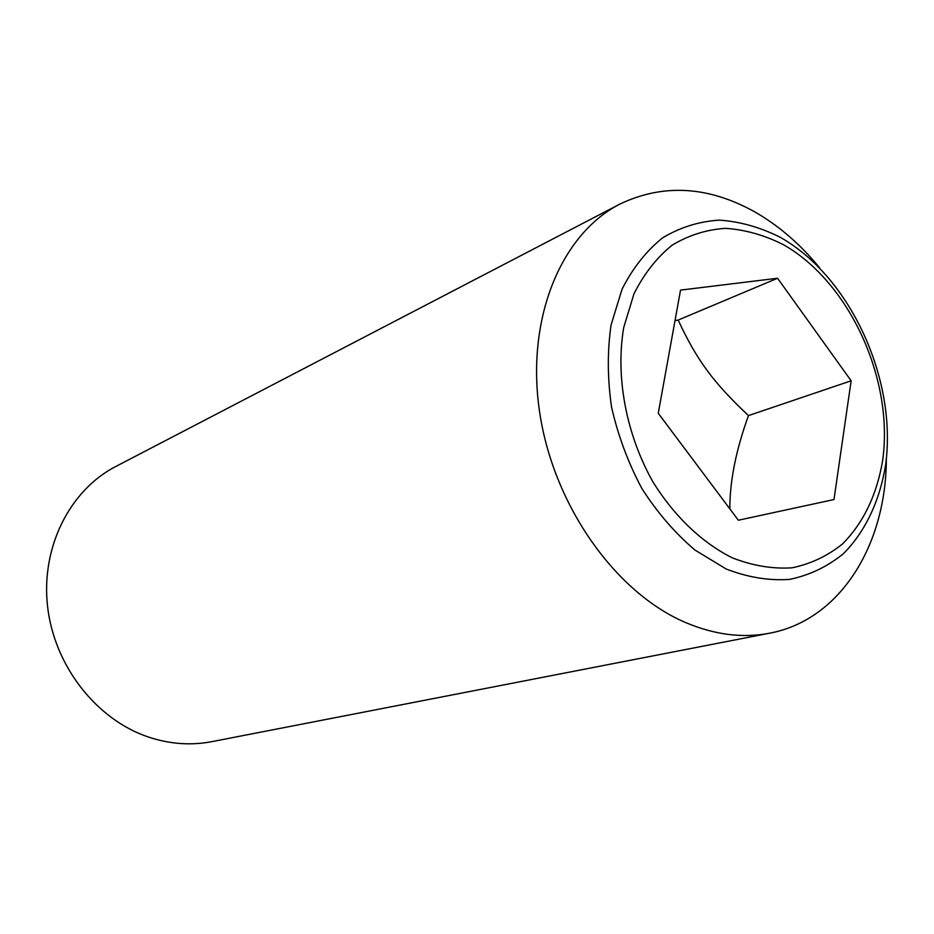 <?xml version="1.0" encoding="UTF-8"?>
<svg xmlns="http://www.w3.org/2000/svg" width="934" height="934" viewBox="0 0 934 934"><rect width="100%" height="100%" fill="white"/><g stroke="black" fill="none" stroke-linecap="round" stroke-linejoin="round"><path stroke-width="1.4" d="M886.343 458.863C886.191 545.094 840.168 620.001 769.651 633.194L211.878 741.643C190.851 745.671 169.626 744.106 148.191 736.961C96.26 719.437 54.23 665.755 47.576 606.505C40.816 547.242 69.793 490.21 115.781 466.486L619.802 204.126C663.28 183.391 708.357 186.029 755.022 212.03C778.968 225.794 800.508 244.416 819.655 267.906M769.651 633.194C742.74 638.377 714.779 634.851 685.743 622.616C615.331 592.728 553.383 505.282 539.63 412.127C525.679 318.914 560.925 234.236 619.802 204.126M726.302 569.063L694.978 550.056C675.037 533.139 657.338 512.626 641.88 488.517C628.197 462.867 618.098 435.793 611.595 407.294C607.415 378.702 607.252 351.231 611.093 324.88L622.079 289.143C632.785 268.046 646.305 250.942 662.673 237.808C680.244 227.277 699.157 221.381 719.402 220.132C739.938 221.533 760.253 227.266 780.322 237.341C850.407 276.896 897.341 379.473 885.607 464.957C879.781 500.869 865.258 531.808 843.297 553.792C827.431 566.681 809.556 575.216 789.685 579.395C769.032 580.843 747.912 577.387 726.302 569.063M732.256 557.82C702.029 542.712 674.185 516.198 652.831 481.711C626.084 434.147 615.331 376.519 623.714 327.53L633.976 293.801C643.993 273.872 656.695 257.691 672.06 245.233C688.591 235.228 706.408 229.601 725.496 228.351C744.877 229.624 764.059 234.994 783.042 244.486C849.345 281.753 893.908 379.087 882.723 459.983C876.979 494.588 863.611 522.538 842.631 543.857C827.629 555.963 810.747 563.949 791.985 567.814C772.511 569.086 752.606 565.747 732.256 557.82M675.002 320.666L678.154 320.058C696.962 360.442 713.366 382.531 748.473 415.595C736.027 449.919 729.804 480.998 729.816 508.832M851.143 380.792L833.98 499.55L738.35 520.226L658.26 413.283L680.536 290.1L777.567 278.25L851.143 380.792L748.473 415.595M777.567 278.25L678.154 320.058"/></g></svg>
